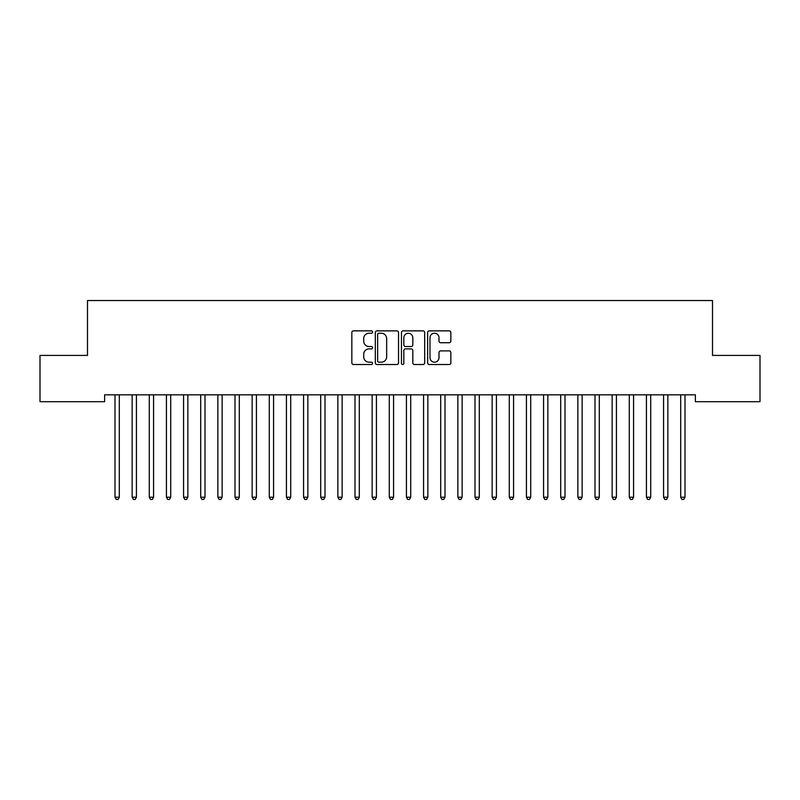 <?xml version="1.0" encoding="UTF-8"?>
<svg xmlns="http://www.w3.org/2000/svg" width="800" height="800" viewBox="0 0 800 800"><rect width="100%" height="100%" fill="white"/><g stroke="black" fill="none" stroke-linecap="round" stroke-linejoin="round"><path stroke-width="1.2" d="M372.57 332.05A1.18 1.18 0 0 0 371.39 330.87L353.52 330.87A1.68 1.68 0 0 0 351.83 332.55L351.83 362.84A1.68 1.68 0 0 0 353.52 364.52L371.39 364.52A1.18 1.18 0 0 0 372.57 363.35A1.18 1.18 0 0 0 371.39 362.17L369.08 362.17A5.38 5.38 0 0 1 363.7 356.78L363.7 354.26A5.38 5.38 0 0 1 369.08 348.88L371.39 348.88A1.18 1.18 0 0 0 372.57 347.7A1.18 1.18 0 0 0 371.39 346.52L369.08 346.52A5.38 5.38 0 0 1 363.7 341.13L363.7 338.61A5.38 5.38 0 0 1 369.08 333.23L371.39 333.23A1.18 1.18 0 0 0 372.57 332.05M449.18 342.73A1.68 1.68 0 0 0 450.86 341.05L450.86 332.55A1.68 1.68 0 0 0 449.18 330.87L429.32 330.87A1.68 1.68 0 0 0 427.64 332.55L427.64 362.84A1.68 1.68 0 0 0 429.32 364.52L449.18 364.52A1.68 1.68 0 0 0 450.86 362.84L450.86 352.58A1.68 1.68 0 0 0 449.18 350.89L440.68 350.89A1.68 1.68 0 0 0 439 352.58L439 357.67A4.5 4.5 0 0 1 434.5 362.17A4.5 4.5 0 0 1 429.99 357.67L429.99 337.73A4.5 4.5 0 0 1 434.5 333.23A4.5 4.5 0 0 1 439 337.73L439 341.05A1.68 1.68 0 0 0 440.68 342.73L449.18 342.73M695.37 394.84L104.63 394.84L104.63 401.7L40 401.7L40 355.41L87.49 355.41L87.49 300.55L712.51 300.55L712.51 355.41L760 355.41L760 401.7L695.37 401.7L695.37 394.84M398.53 332.55A1.68 1.68 0 0 0 396.84 330.87L376.99 330.87A1.68 1.68 0 0 0 375.31 332.55L375.31 362.84A1.68 1.68 0 0 0 376.99 364.52L396.84 364.52A1.68 1.68 0 0 0 398.53 362.84L398.53 332.55M403.16 330.87L423.01 330.87A1.68 1.68 0 0 1 424.69 332.55L424.69 362.84A1.68 1.68 0 0 1 423.01 364.52L414.51 364.52A1.68 1.68 0 0 1 412.83 362.84L412.83 350.56A1.68 1.68 0 0 0 411.15 348.88L405.51 348.88A1.68 1.68 0 0 0 403.83 350.56L403.83 363.35A1.18 1.18 0 0 1 402.65 364.52A1.18 1.18 0 0 1 401.47 363.35L401.47 332.55A1.68 1.68 0 0 1 403.16 330.87M378.84 333.23A1.18 1.18 0 0 0 377.66 334.4L377.66 360.99A1.18 1.18 0 0 0 378.84 362.17L381.28 362.17A5.38 5.38 0 0 0 386.66 356.78L386.66 338.61A5.38 5.38 0 0 0 381.28 333.23L378.84 333.23M412.83 337.81A4.5 4.5 0 0 0 408.33 333.31A4.5 4.5 0 0 0 403.83 337.81L403.83 344.84A1.68 1.68 0 0 0 405.51 346.52L411.15 346.52A1.68 1.68 0 0 0 412.83 344.84L412.83 337.81M114.88 395.09A1.71 1.71 -179.5 0 1 115 395.73A1.71 1.71 179.5 0 0 114.88 395.09L114.77 394.84M119.51 394.84L119.41 395.09A1.71 1.71 179.5 0 0 119.29 395.73L119.29 497.22L115 497.22L115 395.73M119.29 497.22L118 499.45L116.29 499.45L115 497.22M132.02 395.09A1.71 1.71 -179.5 0 1 132.14 395.73A1.71 1.71 179.5 0 0 132.02 395.09L131.92 394.84M149.16 395.09A1.71 1.71 -179.5 0 1 149.29 395.73A1.71 1.71 179.5 0 0 149.16 395.09L149.06 394.84M136.65 394.84L136.55 395.09A1.71 1.71 179.5 0 0 136.43 395.73L136.43 497.22L132.14 497.22L132.14 395.73M136.43 497.22L135.14 499.45L133.43 499.45L132.14 497.22M153.8 394.84L153.7 395.09A1.71 1.71 179.5 0 0 153.57 395.73L153.57 497.22L149.29 497.22L149.29 395.73M153.57 497.22L152.29 499.45L150.57 499.45L149.29 497.22M166.3 395.09A1.71 1.71 -179.5 0 1 166.43 395.73A1.71 1.71 179.5 0 0 166.3 395.09L166.2 394.84M183.45 395.09A1.71 1.71 -179.5 0 1 183.57 395.73A1.71 1.71 179.5 0 0 183.45 395.09L183.35 394.84M170.94 394.84L170.84 395.09A1.71 1.71 179.5 0 0 170.71 395.73L170.71 497.22L166.43 497.22L166.43 395.73M170.71 497.22L169.43 499.45L167.71 499.45L166.43 497.22M188.08 394.84L187.98 395.09A1.71 1.71 179.5 0 0 187.86 395.73L187.86 497.22L183.57 497.22L183.57 395.73M187.86 497.22L186.57 499.45L184.86 499.45L183.57 497.22M200.59 395.09A1.71 1.71 -179.5 0 1 200.71 395.73A1.71 1.71 179.5 0 0 200.59 395.09L200.49 394.84M205.23 394.84L205.12 395.09A1.71 1.71 179.5 0 0 205 395.73L205 497.22L200.71 497.22L200.71 395.73M205 497.22L203.71 499.45L202 499.45L200.71 497.22M217.73 395.09A1.71 1.71 -179.5 0 1 217.86 395.73A1.71 1.71 179.5 0 0 217.73 395.09L217.63 394.84M222.37 394.84L222.27 395.09A1.71 1.71 179.5 0 0 222.14 395.73L222.14 497.22L217.86 497.22L217.86 395.73M222.14 497.22L220.86 499.45L219.14 499.45L217.86 497.22M234.88 395.09A1.71 1.71 -179.5 0 1 235 395.73A1.71 1.71 179.5 0 0 234.88 395.09L234.77 394.84M239.51 394.84L239.41 395.09A1.71 1.71 179.5 0 0 239.29 395.73L239.29 497.22L235 497.22L235 395.73M239.29 497.22L238 499.45L236.29 499.45L235 497.22M252.02 395.09A1.71 1.71 -179.5 0 1 252.14 395.73A1.71 1.71 179.5 0 0 252.02 395.09L251.92 394.84M256.65 394.84L256.55 395.09A1.71 1.71 179.5 0 0 256.43 395.73L256.43 497.22L252.14 497.22L252.14 395.73M256.43 497.22L255.14 499.45L253.43 499.45L252.14 497.22M269.16 395.09A1.71 1.71 -179.5 0 1 269.29 395.73A1.71 1.71 179.5 0 0 269.16 395.09L269.06 394.84M273.8 394.84L273.7 395.09A1.71 1.71 179.5 0 0 273.57 395.73L273.57 497.22L269.29 497.22L269.29 395.73M273.57 497.22L272.29 499.45L270.57 499.45L269.29 497.22M286.3 395.09A1.71 1.71 -179.5 0 1 286.43 395.73A1.71 1.71 179.5 0 0 286.3 395.09L286.2 394.84M290.94 394.84L290.84 395.09A1.71 1.71 179.5 0 0 290.71 395.73L290.71 497.22L286.43 497.22L286.43 395.73M290.71 497.22L289.43 499.45L287.71 499.45L286.43 497.22M303.45 395.09A1.71 1.71 -179.5 0 1 303.57 395.73A1.71 1.71 179.5 0 0 303.45 395.09L303.35 394.84M308.08 394.84L307.98 395.09A1.71 1.71 179.5 0 0 307.86 395.73L307.86 497.22L303.57 497.22L303.57 395.73M307.86 497.22L306.57 499.45L304.86 499.45L303.57 497.22M320.59 395.09A1.71 1.71 -179.5 0 1 320.71 395.73A1.71 1.71 179.5 0 0 320.59 395.09L320.49 394.84M325.23 394.84L325.12 395.09A1.71 1.71 179.5 0 0 325 395.73L325 497.22L320.71 497.22L320.71 395.73M325 497.22L323.71 499.45L322 499.45L320.71 497.22M337.73 395.09A1.71 1.71 -179.5 0 1 337.86 395.73A1.71 1.71 179.5 0 0 337.73 395.09L337.63 394.84M342.37 394.84L342.27 395.09A1.71 1.71 179.5 0 0 342.14 395.73L342.14 497.22L337.86 497.22L337.86 395.73M342.14 497.22L340.86 499.45L339.14 499.45L337.86 497.22M354.88 395.09A1.71 1.71 -179.5 0 1 355 395.73A1.71 1.71 179.5 0 0 354.88 395.09L354.77 394.84M359.51 394.84L359.41 395.09A1.71 1.71 179.5 0 0 359.29 395.73L359.29 497.22L355 497.22L355 395.73M359.29 497.22L358 499.45L356.29 499.45L355 497.22M372.02 395.09A1.71 1.71 -179.5 0 1 372.14 395.73A1.71 1.71 179.5 0 0 372.02 395.09L371.92 394.84M376.65 394.84L376.55 395.09A1.71 1.71 179.5 0 0 376.43 395.73L376.43 497.22L372.14 497.22L372.14 395.73M376.43 497.22L375.14 499.45L373.43 499.45L372.14 497.22M389.16 395.09A1.71 1.71 -179.5 0 1 389.29 395.73A1.71 1.71 179.5 0 0 389.16 395.09L389.06 394.84M393.8 394.84L393.7 395.09A1.71 1.71 179.5 0 0 393.57 395.73L393.57 497.22L389.29 497.22L389.29 395.73M393.57 497.22L392.29 499.45L390.57 499.45L389.29 497.22M406.3 395.09A1.71 1.71 -179.5 0 1 406.43 395.73A1.71 1.71 179.5 0 0 406.3 395.09L406.2 394.84M410.94 394.84L410.84 395.09A1.71 1.71 179.5 0 0 410.71 395.73L410.71 497.22L406.43 497.22L406.43 395.73M410.71 497.22L409.43 499.45L407.71 499.45L406.43 497.22M423.45 395.09A1.71 1.71 -179.5 0 1 423.57 395.73A1.71 1.71 179.5 0 0 423.45 395.09L423.35 394.84M428.08 394.84L427.98 395.09A1.71 1.71 179.5 0 0 427.86 395.73L427.86 497.22L423.57 497.22L423.57 395.73M427.86 497.22L426.57 499.45L424.86 499.45L423.57 497.22M440.59 395.09A1.71 1.71 -179.5 0 1 440.71 395.73A1.71 1.71 179.5 0 0 440.59 395.09L440.49 394.84M445.23 394.84L445.12 395.09A1.71 1.71 179.5 0 0 445 395.73L445 497.22L440.71 497.22L440.71 395.73M445 497.22L443.71 499.45L442 499.45L440.71 497.22M457.73 395.09A1.71 1.71 -179.5 0 1 457.86 395.73A1.71 1.71 179.5 0 0 457.73 395.09L457.63 394.84M462.37 394.84L462.27 395.09A1.71 1.71 179.5 0 0 462.14 395.73L462.14 497.22L457.86 497.22L457.86 395.73M462.14 497.22L460.86 499.45L459.14 499.45L457.86 497.22M474.88 395.09A1.71 1.71 -179.5 0 1 475 395.73A1.71 1.71 179.5 0 0 474.88 395.09L474.77 394.84M479.51 394.84L479.41 395.09A1.71 1.71 179.5 0 0 479.29 395.73L479.29 497.22L475 497.22L475 395.73M479.29 497.22L478 499.45L476.29 499.45L475 497.22M492.02 395.09A1.71 1.71 -179.5 0 1 492.14 395.73A1.71 1.71 179.5 0 0 492.02 395.09L491.92 394.84M496.65 394.84L496.55 395.09A1.71 1.71 179.5 0 0 496.43 395.73L496.43 497.22L492.14 497.22L492.14 395.73M496.43 497.22L495.14 499.45L493.43 499.45L492.14 497.22M509.16 395.09A1.71 1.71 -179.5 0 1 509.29 395.73A1.71 1.71 179.5 0 0 509.16 395.09L509.06 394.84M526.3 395.09A1.71 1.71 -179.5 0 1 526.43 395.73A1.71 1.71 179.5 0 0 526.3 395.09L526.2 394.84M543.45 395.09A1.71 1.71 -179.5 0 1 543.57 395.73A1.71 1.71 179.5 0 0 543.45 395.09L543.35 394.84M560.59 395.09A1.71 1.71 -179.5 0 1 560.71 395.73A1.71 1.71 179.5 0 0 560.59 395.09L560.49 394.84M577.73 395.09A1.71 1.71 -179.5 0 1 577.86 395.73A1.71 1.71 179.5 0 0 577.73 395.09L577.63 394.84M594.88 395.09A1.71 1.71 -179.5 0 1 595 395.73A1.71 1.71 179.5 0 0 594.88 395.09L594.77 394.84M612.02 395.09A1.71 1.71 -179.5 0 1 612.14 395.73A1.71 1.71 179.5 0 0 612.02 395.09L611.92 394.84M513.8 394.84L513.7 395.09A1.71 1.71 179.5 0 0 513.57 395.73L513.57 497.22L509.29 497.22L509.29 395.73M513.57 497.22L512.29 499.45L510.57 499.45L509.29 497.22M530.94 394.84L530.84 395.09A1.71 1.71 179.5 0 0 530.71 395.73L530.71 497.22L526.43 497.22L526.43 395.73M530.71 497.22L529.43 499.45L527.71 499.45L526.43 497.22M548.08 394.84L547.98 395.09A1.71 1.71 179.5 0 0 547.86 395.73L547.86 497.22L543.57 497.22L543.57 395.73M547.86 497.22L546.57 499.45L544.86 499.45L543.57 497.22M565.23 394.84L565.12 395.09A1.71 1.71 179.5 0 0 565 395.73L565 497.22L560.71 497.22L560.71 395.73M565 497.22L563.71 499.45L562 499.45L560.71 497.22M582.37 394.84L582.27 395.09A1.71 1.71 179.5 0 0 582.14 395.73L582.14 497.22L577.86 497.22L577.86 395.73M582.14 497.22L580.86 499.45L579.14 499.45L577.86 497.22M599.51 394.84L599.41 395.09A1.71 1.71 179.5 0 0 599.29 395.73L599.29 497.22L595 497.22L595 395.73M599.29 497.22L598 499.45L596.29 499.45L595 497.22M616.65 394.84L616.55 395.09A1.71 1.71 179.5 0 0 616.43 395.73L616.43 497.22L612.14 497.22L612.14 395.73M616.43 497.22L615.14 499.45L613.43 499.45L612.14 497.22M629.16 395.09A1.71 1.71 -179.5 0 1 629.29 395.73A1.71 1.71 179.5 0 0 629.16 395.09L629.06 394.84M633.8 394.84L633.7 395.09A1.71 1.71 179.5 0 0 633.57 395.73L633.57 497.22L629.29 497.22L629.29 395.73M633.57 497.22L632.29 499.45L630.57 499.45L629.29 497.22M646.3 395.09A1.71 1.71 -179.5 0 1 646.43 395.73A1.71 1.71 179.5 0 0 646.3 395.09L646.2 394.84M650.94 394.84L650.84 395.09A1.71 1.71 179.5 0 0 650.71 395.73L650.71 497.22L646.43 497.22L646.43 395.73M650.71 497.22L649.43 499.45L647.71 499.45L646.43 497.22M663.45 395.09A1.71 1.71 -179.5 0 1 663.57 395.73A1.71 1.71 179.5 0 0 663.45 395.09L663.35 394.84M668.08 394.84L667.98 395.09A1.71 1.71 179.5 0 0 667.86 395.73L667.86 497.22L663.57 497.22L663.57 395.73M667.86 497.22L666.57 499.45L664.86 499.45L663.57 497.22M680.59 395.09A1.71 1.71 -179.5 0 1 680.71 395.73A1.71 1.71 179.5 0 0 680.59 395.09L680.49 394.84M685.23 394.84L685.12 395.09A1.71 1.71 179.5 0 0 685 395.73L685 497.22L680.71 497.22L680.71 395.73M685 497.22L683.71 499.45L682 499.45L680.71 497.22"/></g></svg>
